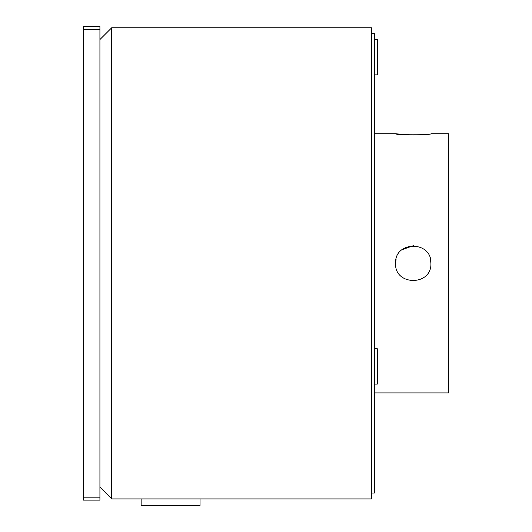 <?xml version="1.0" encoding="UTF-8"?>
<svg xmlns="http://www.w3.org/2000/svg" width="532" height="532" viewBox="0 0 532 532"><rect width="100%" height="100%" fill="white"/><g stroke="black" fill="none" stroke-linecap="round" stroke-linejoin="round"><path stroke-width="0.8" d="M200.039 498.923L141.146 498.923L141.146 505.4L200.039 505.4L200.039 498.923L371.416 498.923L371.416 27.777L111.7 27.777L111.7 498.923L99.923 487.146M374.362 348.746L377.308 348.746L377.308 384.077L374.362 384.077M374.362 39.554L377.308 39.554L377.308 74.892L374.362 74.892M374.362 392.915L448.569 392.915L448.569 133.785L430.9 133.785C431.991 135.101 394.478 135.101 395.562 133.785L413.284 134.995M430.554 259.862L430.9 263.347C431.991 240.564 394.478 240.55 395.562 263.347L396.127 258.918M401.973 249.734L413.371 245.684M371.416 33.669L374.362 33.669L374.362 493.031L371.416 493.031M395.562 263.347C394.458 286.11 431.971 286.183 430.9 263.347M83.431 497.161L83.431 500.1L99.923 500.1L99.923 26.6L83.431 26.6L83.431 497.161L99.923 497.161M83.431 29.533L99.923 29.533M141.146 498.923L111.7 498.923M99.923 39.554L111.7 27.777M395.562 133.785L374.362 133.785"/></g></svg>
